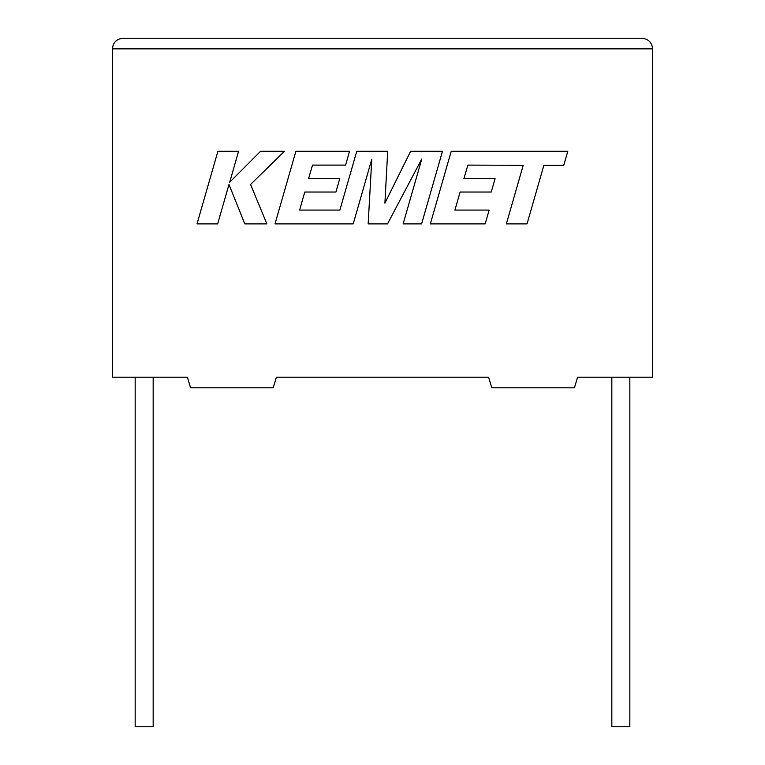 <?xml version="1.0" encoding="UTF-8"?>
<svg xmlns="http://www.w3.org/2000/svg" width="765" height="765" viewBox="0 0 765 765"><rect width="100%" height="100%" fill="white"/><g stroke="black" fill="none" stroke-linecap="round" stroke-linejoin="round"><path stroke-width="1.15" d="M611.828 377.202L611.828 726.75L629.834 726.75L629.834 377.202M153.172 377.202L153.172 726.75L135.166 726.75L135.166 377.202M577.613 377.202L652.602 377.202L652.602 48.845C651.933 42.458 648.395 38.919 642.007 38.25C648.395 38.919 651.933 42.458 652.602 48.845L112.398 48.845L112.398 377.202L187.387 377.202L190.571 387.798L273.22 387.798L276.395 377.202L488.606 377.202L491.78 387.798L574.429 387.798L577.613 377.202M122.993 38.25C116.605 38.919 113.067 42.458 112.398 48.845C113.067 42.458 116.605 38.919 122.993 38.25L642.007 38.25M467.845 165.106L523.193 165.307L506.353 223.896L527.037 223.896L543.877 165.307L563.757 165.307L567.783 151.288L451.226 151.288L430.341 223.896L485.192 223.896L489.112 210.079L454.936 210.079L460.09 192.034L491.245 192.034L495.079 178.618L463.915 178.618L467.845 165.106M442.476 151.288L410.633 151.288L384.9 203.155L387.692 151.288L356.767 151.288L339.87 210.079L299.622 210.079L304.766 192.034L335.921 192.034L339.756 178.608L308.591 178.608L312.522 165.106L345.608 165.106L349.529 151.288L295.892 151.288L274.998 223.896L353.22 223.896L371.78 159.254L368.156 223.896L387.511 223.896L421.802 158.938L403.145 223.896L421.601 223.896L442.476 151.288M217.891 151.288L197.026 223.896L217.671 223.896L228.974 184.47L244.8 223.896L266.889 223.896L250.547 184.47L284.446 151.288L260.549 151.288L229.691 182.252L238.565 151.288L217.891 151.288"/></g></svg>
